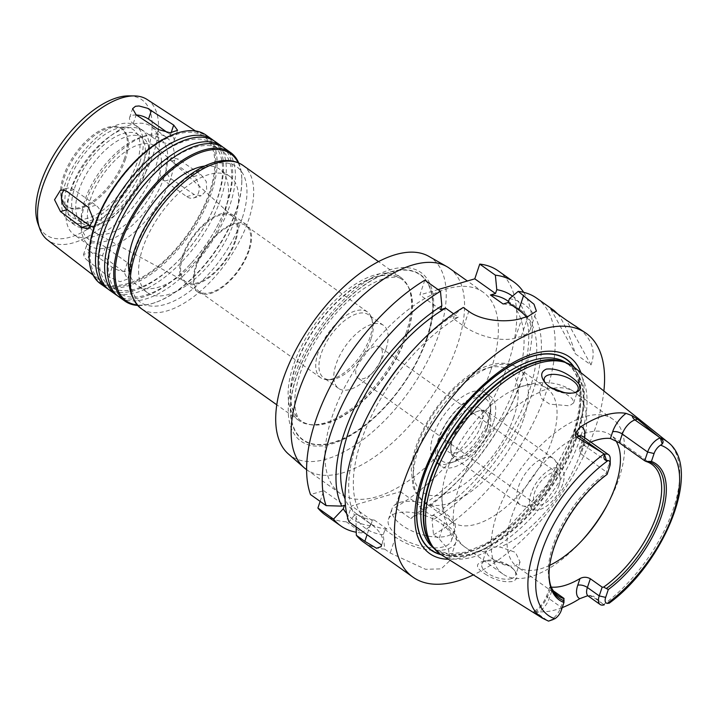 <?xml version="1.0" encoding="UTF-8"?>
<svg xmlns="http://www.w3.org/2000/svg" width="717" height="717" viewBox="0 0 717 717"><rect width="100%" height="100%" fill="white"/><g stroke="black" fill="none" stroke-linecap="round" stroke-linejoin="round"><path stroke-width="0.54" stroke-dasharray="3.58 2.69" d="M164.785 181.042A11.866 8.819 73.7 0 1 159.049 169.149A11.866 8.819 73.7 0 1 164.811 159.649A11.866 8.819 73.7 0 1 171.506 161.047L193.473 176.642A11.866 8.819 73.7 0 1 199.209 188.526A11.866 8.819 73.7 0 1 193.447 198.026A11.866 8.819 73.7 0 1 186.752 196.628L164.785 181.042L171.453 179.089L194.119 194.477L201.244 195.741L206.711 190.247L206.281 181.518L200.85 174.482L178.183 159.093L171.542 157.677L166.622 163.019L165.923 167.303L166.532 171.874L168.423 176.006L171.453 179.089M136.373 114.98A11.866 5.44 18.6 0 0 129.607 117.579A11.866 5.44 18.6 0 0 133.237 123.593L155.204 139.188A11.866 5.44 18.6 0 0 166.64 143.292A11.866 5.44 18.6 0 0 174.079 140.738A11.866 5.44 18.6 0 0 170.458 134.724L167.482 132.618M91.364 226.42A11.866 8.819 -106.3 0 0 95.818 226.617A11.866 8.819 -106.3 0 0 101.572 217.126A11.866 8.819 -106.3 0 0 95.845 205.232L73.878 189.638A11.866 8.819 -106.3 0 0 67.174 188.248A11.866 8.819 -106.3 0 0 64.127 190.13M90.172 251.55A11.866 5.44 -161.4 0 1 86.551 245.537A11.866 5.44 -161.4 0 1 93.981 242.982A11.866 5.44 -161.4 0 1 105.426 247.087L127.393 262.673A11.866 5.44 -161.4 0 1 131.014 268.696A11.866 5.44 -161.4 0 1 123.584 271.25A11.866 5.44 -161.4 0 1 112.139 267.145L90.172 251.55L87.232 260.298L108.885 276.807L120.008 281.736L127.501 279.119L124.14 272.335L102.486 255.826L91.005 251.945L83.548 254.463L84.57 257.779L87.232 260.298M164.059 177.323A61.725 30.114 -54.6 0 1 115.652 237.309A61.725 30.114 -54.6 0 1 81.048 220.935A61.725 30.114 -54.6 0 1 140.299 137.458A61.725 30.114 -54.6 0 1 164.059 177.323M158.269 179.017A52.7 25.713 -54.6 0 1 95.173 232.711A52.7 25.713 -54.6 0 1 103.436 174.061A52.7 25.713 -54.6 0 1 156.073 146.913A52.7 25.713 -54.6 0 1 158.269 179.017M234.764 241.333A40.26 19.646 -54.6 0 1 186.563 282.346A40.26 19.646 -54.6 0 1 192.873 237.542A40.26 19.646 -54.6 0 1 233.088 216.803A40.26 19.646 -54.6 0 1 234.764 241.333M235.588 241.091A41.541 20.264 -54.6 0 1 211.614 275.66A41.541 20.264 -54.6 0 1 184.843 282.785A41.541 20.264 -54.6 0 1 192.362 237.175A41.541 20.264 -54.6 0 1 232.935 215.028A41.541 20.264 -54.6 0 1 235.588 241.091M249.104 250.681A41.541 20.264 -54.6 0 1 225.129 285.249A41.541 20.264 -54.6 0 1 198.358 292.384A41.541 20.264 -54.6 0 1 205.878 246.773A41.541 20.264 -54.6 0 1 246.451 224.627A41.541 20.264 -54.6 0 1 249.104 250.681M248.342 250.905A40.358 19.691 -54.6 0 1 225.048 284.488A40.358 19.691 -54.6 0 1 199.048 291.416A40.358 19.691 -54.6 0 1 206.353 247.105A40.358 19.691 -54.6 0 1 245.77 225.595A40.358 19.691 -54.6 0 1 248.342 250.905M370.008 337.268A40.358 19.691 -54.6 0 1 327.149 379.687A40.358 19.691 -54.6 0 1 320.714 377.769A40.358 19.691 -54.6 0 1 328.019 333.468A40.358 19.691 -54.6 0 1 367.436 311.949A40.358 19.691 -54.6 0 1 371.361 317.389A40.358 19.691 -54.6 0 1 370.008 337.268M370.985 339.033A38.691 18.875 -54.6 0 1 329.892 379.705A38.691 18.875 -54.6 0 1 323.726 377.868A38.691 18.875 -54.6 0 1 330.725 335.386A38.691 18.875 -54.6 0 1 368.52 314.763A38.691 18.875 -54.6 0 1 372.284 319.97A38.691 18.875 -54.6 0 1 370.985 339.033M385.836 349.573A38.691 18.875 -54.6 0 1 381.489 359.522A38.691 18.875 -54.6 0 1 370.259 375.341A38.691 18.875 -54.6 0 1 338.576 388.408A38.691 18.875 -54.6 0 1 345.576 345.926A38.691 18.875 -54.6 0 1 383.371 325.303A38.691 18.875 -54.6 0 1 385.836 349.573M381.274 359.029A18.992 9.267 -54.6 0 1 379.141 363.904A18.992 9.267 -54.6 0 1 373.629 371.675A18.992 9.267 -54.6 0 1 358.079 378.092A18.992 9.267 -54.6 0 1 361.511 357.236A18.992 9.267 -54.6 0 1 380.064 347.118A18.992 9.267 -54.6 0 1 381.274 359.029M449.317 268.185A123.441 60.228 -54.6 0 1 457.195 345.612A123.441 60.228 -54.6 0 1 385.952 448.322A123.441 60.228 -54.6 0 1 306.419 469.51M490.993 369.605A123.441 60.228 125.4 0 0 483.115 292.169A123.441 60.228 125.4 0 0 362.56 357.98A123.441 60.228 125.4 0 0 340.216 493.502A123.441 60.228 125.4 0 0 419.75 472.315A123.441 60.228 125.4 0 0 490.993 369.605M428.775 256.327A121.361 59.206 -54.6 0 1 438.965 334.014A121.361 59.206 -54.6 0 1 366.844 436.68A121.361 59.206 -54.6 0 1 288.449 454.031M427.484 337.375A103.499 50.495 -54.6 0 1 302.314 442.084A103.499 50.495 -54.6 0 1 353.123 291.102A103.499 50.495 -54.6 0 1 427.484 337.375M426.848 338.236A101.464 49.5 -54.6 0 1 304.142 440.883A101.464 49.5 -54.6 0 1 353.956 292.877A101.464 49.5 -54.6 0 1 426.848 338.236M407.104 333.611A86.882 42.393 -54.6 0 1 311.725 424.76A86.882 42.393 -54.6 0 1 300.979 420.816A86.882 42.393 -54.6 0 1 316.699 325.428A86.882 42.393 -54.6 0 1 401.556 279.119A86.882 42.393 -54.6 0 1 408.824 287.956A86.882 42.393 -54.6 0 1 407.104 333.611M406.261 332.41A87.832 42.85 -54.6 0 1 309.843 424.554A87.832 42.85 -54.6 0 1 298.98 420.565A87.832 42.85 -54.6 0 1 314.88 324.138A87.832 42.85 -54.6 0 1 400.66 277.309A87.832 42.85 -54.6 0 1 408.009 286.253A87.832 42.85 -54.6 0 1 406.261 332.41M234.378 221.114A71.216 34.748 -54.6 0 1 193.276 280.365A71.216 34.748 -54.6 0 1 147.388 292.59A71.216 34.748 -54.6 0 1 160.276 214.41A71.216 34.748 -54.6 0 1 229.834 176.445A71.216 34.748 -54.6 0 1 234.378 221.114M204.587 166.084A71.216 34.748 -54.6 0 1 219.689 169.248A71.216 34.748 -54.6 0 1 224.242 213.917A71.216 34.748 -54.6 0 1 183.14 273.168A71.216 34.748 -54.6 0 1 137.252 285.393A71.216 34.748 -54.6 0 1 129.284 272.173M238.098 162.66A90.208 44.006 -54.6 0 1 241.826 180.559A90.208 44.006 -54.6 0 1 236.44 210.341A90.208 44.006 -54.6 0 1 155.23 302.556A90.208 44.006 -54.6 0 1 137.108 304.94M238.707 162.92A91.158 44.472 -54.6 0 1 241.817 179.582A91.158 44.472 -54.6 0 1 236.377 209.687A91.158 44.472 -54.6 0 1 154.316 302.87A91.158 44.472 -54.6 0 1 137.556 305.433M224.134 147.944A91.158 44.472 -54.6 0 1 229.951 205.125A91.158 44.472 -54.6 0 1 177.35 280.974A91.158 44.472 -54.6 0 1 118.61 296.614M148.939 179.331A87.868 42.868 -54.6 0 1 215.091 146.77A87.868 42.868 -54.6 0 1 226.491 204.784A87.868 42.868 -54.6 0 1 216.615 227.37A87.868 42.868 -54.6 0 1 191.107 263.309A87.868 42.868 -54.6 0 1 119.165 292.975A87.868 42.868 -54.6 0 1 123.432 215.27M222.745 147.039A91.158 44.472 -54.6 0 1 227.253 203.207A91.158 44.472 -54.6 0 1 217.009 226.635A91.158 44.472 -54.6 0 1 190.543 263.928A91.158 44.472 -54.6 0 1 117.301 295.61M215.01 141.473A91.158 44.472 -54.6 0 1 220.827 198.645A91.158 44.472 -54.6 0 1 168.217 274.494A91.158 44.472 -54.6 0 1 109.486 290.143M139.815 172.86A87.868 42.868 -54.6 0 1 205.967 140.29A87.868 42.868 -54.6 0 1 217.368 198.313A87.868 42.868 -54.6 0 1 207.491 220.899A87.868 42.868 -54.6 0 1 181.984 256.838A87.868 42.868 -54.6 0 1 110.042 286.495A87.868 42.868 -54.6 0 1 114.299 208.799M213.621 140.559A91.158 44.472 -54.6 0 1 218.129 196.727A91.158 44.472 -54.6 0 1 207.885 220.164A91.158 44.472 -54.6 0 1 181.419 257.448A91.158 44.472 -54.6 0 1 108.177 289.13M205.887 134.993A91.158 44.472 -54.6 0 1 211.703 192.174A91.158 44.472 -54.6 0 1 159.093 268.024A91.158 44.472 -54.6 0 1 100.362 283.663M175.692 133.613A90.208 44.006 -54.6 0 1 210.422 191.869A90.208 44.006 -54.6 0 1 139.672 279.54A90.208 44.006 -54.6 0 1 89.096 255.61M209.507 192.138A88.783 43.316 -54.6 0 1 157.659 266.509A88.783 43.316 -54.6 0 1 100.38 280.741A88.783 43.316 -54.6 0 1 117.131 183.776A88.783 43.316 -54.6 0 1 203.135 135.97A88.783 43.316 -54.6 0 1 209.507 192.138M147.2 99.546A86.112 42.016 -54.6 0 1 153.375 154.021A86.112 42.016 -54.6 0 1 103.087 226.151A86.112 42.016 -54.6 0 1 47.537 239.962M128.719 95.872A82.822 40.412 -54.6 0 1 147.209 151.762A82.822 40.412 -54.6 0 1 89.858 227.737A82.822 40.412 -54.6 0 1 37.974 223.731M124.489 158.412A47.474 23.159 -54.6 0 1 97.091 197.919A47.474 23.159 -54.6 0 1 66.502 206.066A47.474 23.159 -54.6 0 1 75.097 153.94A47.474 23.159 -54.6 0 1 121.46 128.63A47.474 23.159 -54.6 0 1 124.489 158.412M125.511 159.138A47.474 23.159 -54.6 0 1 98.104 198.636A47.474 23.159 -54.6 0 1 67.515 206.783A47.474 23.159 -54.6 0 1 62.89 200.393A47.474 23.159 -54.6 0 1 76.11 154.666A47.474 23.159 -54.6 0 1 114.908 127.097A47.474 23.159 -54.6 0 1 122.473 129.356A47.474 23.159 -54.6 0 1 125.511 159.138M136.813 163.279A53.506 26.108 -54.6 0 1 99.771 212.357A53.506 26.108 -54.6 0 1 66.251 209.767A53.506 26.108 -54.6 0 1 81.146 158.242A53.506 26.108 -54.6 0 1 124.875 127.169A53.506 26.108 -54.6 0 1 136.813 163.279M139.806 162.4A58.158 28.375 -54.6 0 1 106.241 210.789A58.158 28.375 -54.6 0 1 68.769 220.773A58.158 28.375 -54.6 0 1 79.291 156.924A58.158 28.375 -54.6 0 1 136.096 125.923A58.158 28.375 -54.6 0 1 139.806 162.4M145.892 166.72A58.158 28.375 -54.6 0 1 112.327 215.109A58.158 28.375 -54.6 0 1 74.855 225.093A58.158 28.375 -54.6 0 1 85.377 161.244A58.158 28.375 -54.6 0 1 142.181 130.234A58.158 28.375 -54.6 0 1 145.892 166.72M142.226 167.787A52.466 25.597 -54.6 0 1 111.951 211.443A52.466 25.597 -54.6 0 1 78.153 220.451A52.466 25.597 -54.6 0 1 87.644 162.849A52.466 25.597 -54.6 0 1 138.883 134.886A52.466 25.597 -54.6 0 1 142.226 167.787M146.286 170.673A52.466 25.597 -54.6 0 1 116.011 214.32A52.466 25.597 -54.6 0 1 82.204 223.328A52.466 25.597 -54.6 0 1 91.695 165.726A52.466 25.597 -54.6 0 1 142.934 137.763A52.466 25.597 -54.6 0 1 146.286 170.673M155.284 168.038A66.466 32.426 -54.6 0 1 116.925 223.337A66.466 32.426 -54.6 0 1 74.102 234.746A66.466 32.426 -54.6 0 1 86.13 161.773A66.466 32.426 -54.6 0 1 151.045 126.344A66.466 32.426 -54.6 0 1 155.284 168.038M170.494 178.829A66.466 32.426 -54.6 0 1 132.134 234.136A66.466 32.426 -54.6 0 1 89.302 245.537A66.466 32.426 -54.6 0 1 81.093 225.792A66.466 32.426 -54.6 0 1 144.897 135.898A66.466 32.426 -54.6 0 1 166.254 137.135A66.466 32.426 -54.6 0 1 170.494 178.829M498.225 270.883A149.557 72.964 -54.6 0 1 500.457 383.595A149.557 72.964 -54.6 0 1 395.076 507.511L400.418 491.647L351.599 505.951L346.257 521.806A149.557 72.964 -54.6 0 1 325.106 514.797M320.132 501.389L323.734 490.679L310.506 494.551M424.831 280.177L419.866 294.911L438.087 289.578M485.203 574.048C494.658 580.071 503.728 582.562 512.431 581.523C517.557 579.453 518.382 575.939 514.923 570.992C509.59 563.293 491.208 559.099 481.923 561.716C475.066 564.252 476.16 568.357 485.203 574.048M511.382 578.619A17.808 8.165 -161.4 0 1 491.378 575.419A17.808 8.165 -161.4 0 1 481.833 563.947A17.808 8.165 -161.4 0 1 486.341 560.551A17.808 8.165 -161.4 0 1 514.053 569.881A17.808 8.165 -161.4 0 1 515.586 575.303A17.808 8.165 -161.4 0 1 511.382 578.619M581.935 540.6A94.958 46.327 -54.6 0 1 580.671 541.989A94.958 46.327 -54.6 0 1 502.922 574.048L464.974 547.116A94.958 46.327 -54.6 0 0 486.189 551.176C487.175 547.824 491.844 546.453 500.215 547.071L515.433 552.341L520.049 562.02L515.711 565.758L510.432 566.152L504.15 564.79L497.732 562.101L492.077 558.695L488.026 555.209L486.225 552.063L486.314 550.656L481.833 563.947M552.171 439.79A81.899 39.955 -54.6 0 1 504.902 507.932A81.899 39.955 -54.6 0 1 452.131 521.994A81.899 39.955 -54.6 0 1 442.281 491.512A81.899 39.955 -54.6 0 1 514.923 389.17A81.899 39.955 -54.6 0 1 516.554 388.453A81.899 39.955 -54.6 0 1 546.937 388.417A81.899 39.955 -54.6 0 1 552.171 439.79M551.006 387.655L539.847 391.572L539.659 392.298L541.828 398.742L549.679 404.155L569.54 405.813L573.591 402.927L573.681 401.52L571.888 398.383L564.091 392.522M545.296 382.941A17.808 8.165 18.6 0 0 545.852 383.712A17.808 8.165 18.6 0 0 573.573 393.041A17.808 8.165 18.6 0 0 573.869 392.952A17.808 8.165 18.6 0 0 574.577 392.719M502.922 574.048A94.958 46.327 -54.6 0 1 520.103 469.805A94.958 46.327 -54.6 0 1 612.847 419.185A94.958 46.327 -54.6 0 1 618.905 478.75A94.958 46.327 -54.6 0 1 608.24 503.155A94.958 46.327 -54.6 0 1 607.344 504.804M610.203 458.719A13.677 6.668 -54.6 0 1 609.387 463.236L606.439 471.983L607.057 474.421M609.71 466.525L609.387 463.236L584.041 445.248L581.093 453.995L606.439 471.983M549.733 565.31A80.716 39.381 -54.6 0 1 517.02 566.591A80.716 39.381 -54.6 0 1 531.629 477.979A80.716 39.381 -54.6 0 1 610.454 434.95A80.716 39.381 -54.6 0 1 615.742 440.543M563.912 598.354L560.963 607.102L549.141 598.704A7.125 3.262 -161.4 0 1 546.963 595.092A7.125 3.262 -161.4 0 1 548.648 593.766L550.898 587.08A80.716 39.381 125.4 0 0 551.265 587.115M550.898 587.08L549.572 587.357L552.081 589.957L549.141 598.704A13.677 6.668 -54.6 0 1 540.95 610.328A13.677 6.668 -54.6 0 1 536.477 612.793A7.125 5.288 -106.3 0 0 533.618 611.798L536.836 609.45C541.505 605.551 544.884 600.765 546.963 595.092L549.572 587.348M553.381 590.871L552.081 589.957M550.799 586.031A80.716 39.381 -54.6 0 1 550.405 584.991A80.716 39.381 -54.6 0 1 606.394 472.969M581.093 453.995L579.255 449.38L581.29 446.996L583.548 440.301A20.793 10.146 125.4 0 0 584.328 437.495M590.844 442.12A80.716 39.381 125.4 0 0 581.29 446.996M549.034 574.523A82.079 40.044 -54.6 0 1 549.025 573.797A82.079 40.044 -54.6 0 1 606.699 474.215M603.911 604.906L593.443 596.114L592.305 596.445A13.677 6.668 -54.6 0 1 588.702 596.338A13.677 6.668 -54.6 0 1 588.272 596.078M561.294 610.4L560.963 607.102A13.677 6.668 -54.6 0 1 549.007 620.958M546.766 620.106L536.477 612.793L535.339 613.134L548.532 621.119M574.093 367.194A114.971 56.087 -54.6 0 1 580.178 438.365A114.971 56.087 -54.6 0 1 514.949 533.089A114.971 56.087 -54.6 0 1 441.054 554.626M587.59 595.764L593.443 596.114M562.227 607.631A109.271 53.309 -54.6 0 1 536.191 611.44A20.793 10.146 125.4 0 0 548.648 593.766M535.339 613.134L533.618 611.798L536.191 611.44M557.647 313.929C563.401 320.956 569.334 334.283 575.428 353.902L590.969 364.935C596.526 350.299 591.364 337.223 575.473 325.706M590.969 364.935L566.358 320.114M550.808 309.072L575.428 353.902M526.377 316.869A37.983 17.423 -161.4 0 1 530.311 329.282A37.983 17.423 -161.4 0 1 521.349 336.354L515.245 338.137A37.983 17.423 -161.4 0 1 463.8 326.101L453.243 318.599L458.28 317.129L453.565 313.786M440.57 309.61L419.866 294.911M463.281 307.468L454.533 314.763L453.243 318.599M346.257 521.806L361.879 532.901L370.59 525.713L372.302 520.641L374.283 520.058L386.956 529.056L384.975 529.639L383.263 534.703L384.715 549.105A149.557 72.964 -54.6 0 1 363.555 542.088M384.715 549.105L390.191 552.995L425.584 569.307L441.188 568.859L449.613 560.855L448.645 549.715L439.01 538.7L433.525 534.801L432.082 520.408L433.785 515.335L431.804 515.917L419.122 506.928L421.112 506.345L419.409 511.409L410.698 518.597L395.076 507.511M536.683 298.173A149.557 72.964 -54.6 0 1 546.229 391.984A149.557 72.964 -54.6 0 1 433.525 534.801M603.884 391.016A149.557 72.964 -54.6 0 1 595.648 427.054A149.557 72.964 -54.6 0 1 473.381 574.891M383.263 534.703A137.198 66.932 -54.6 0 1 355.955 517.799L357.111 514.367L354.485 515.138A137.198 66.932 -54.6 0 1 372.284 407.077M412.114 350.963A137.198 66.932 -54.6 0 1 454.533 314.763M354.485 515.138L348.955 521.842M386.956 529.056A130.566 63.696 -54.6 0 1 369.47 522.998A130.566 63.696 -54.6 0 1 367.185 425.36A130.566 63.696 -54.6 0 1 458.28 317.129M374.283 520.058A130.566 63.696 -54.6 0 1 356.797 513.999A130.566 63.696 -54.6 0 1 345.11 499.023M370.59 525.713A137.198 66.932 -54.6 0 1 346.678 513.596M357.111 514.367L370.671 523.993A37.983 17.423 -161.4 0 1 382.26 543.253A37.983 17.423 -161.4 0 1 381.48 544.929M323.734 490.679L344.438 505.368M356.116 526.932L355.955 517.799M361.879 532.901A149.557 72.964 -54.6 0 1 356.259 532.238M523.661 292.339A149.557 72.964 -54.6 0 1 506.596 414.22A149.557 72.964 -54.6 0 1 463.173 475.389A149.557 72.964 -54.6 0 1 410.698 518.597M512.467 296.157A137.198 66.932 -54.6 0 1 505.118 416.971A137.198 66.932 -54.6 0 1 465.288 473.095A137.198 66.932 -54.6 0 1 419.409 511.409M507.941 301.059A130.566 63.696 -54.6 0 1 510.217 398.697A130.566 63.696 -54.6 0 1 419.122 506.928M509.455 298.675A137.198 66.932 -54.6 0 1 532.489 392.799A137.198 66.932 -54.6 0 1 432.082 520.408M399.916 502.393A33.233 15.245 -161.4 0 1 437.253 508.38A33.233 15.245 -161.4 0 1 455.071 529.782A33.233 15.245 -161.4 0 1 418.71 533.636A33.233 15.245 -161.4 0 1 392.074 508.586A33.233 15.245 -161.4 0 1 399.916 502.393M396.286 513.193A33.233 15.245 18.6 0 0 388.444 519.386A33.233 15.245 18.6 0 0 415.08 544.427A33.233 15.245 18.6 0 0 451.441 540.582A33.233 15.245 18.6 0 0 433.624 519.18A33.233 15.245 18.6 0 0 396.286 513.193M400.418 491.647L421.112 506.345M433.785 515.335L444.352 522.836A37.983 17.423 -161.4 0 1 455.94 542.097A37.983 17.423 -161.4 0 1 432.145 550.262A37.983 17.423 -161.4 0 1 395.533 537.132L384.975 529.639M372.302 520.641L351.599 505.951M503.119 303.999A130.566 63.696 -54.6 0 1 520.614 310.058A130.566 63.696 -54.6 0 1 522.89 407.686A130.566 63.696 -54.6 0 1 431.804 515.917M574.227 367.301A117.05 57.109 -54.6 0 1 574.075 432.692A117.05 57.109 -54.6 0 1 441.206 554.716M580.913 372.652A120.59 58.83 -54.6 0 1 577.033 432.512A120.59 58.83 -54.6 0 1 448.457 559.269M559.054 485.212A18.992 9.267 -54.6 0 1 548.093 501.013A18.992 9.267 -54.6 0 1 535.859 504.275A18.992 9.267 -54.6 0 1 539.301 483.428A18.992 9.267 -54.6 0 1 557.844 473.301A18.992 9.267 -54.6 0 1 559.054 485.212M562.711 484.145A24.683 12.037 -54.6 0 1 534.192 509.724A24.683 12.037 -54.6 0 1 537.033 481.815A24.683 12.037 -54.6 0 1 562.442 469.931A24.683 12.037 -54.6 0 1 562.711 484.145M555.021 476.231A28.483 13.901 -54.6 0 1 522.101 505.763A28.483 13.901 -54.6 0 1 520.228 504.822A28.483 13.901 -54.6 0 1 525.382 473.543A28.483 13.901 -54.6 0 1 553.201 458.36A28.483 13.901 -54.6 0 1 554.707 459.821A28.483 13.901 -54.6 0 1 555.021 476.231M489.119 429.456A28.483 13.901 -54.6 0 1 472.673 453.153A28.483 13.901 -54.6 0 1 454.318 458.046A28.483 13.901 -54.6 0 1 450.814 448.717A28.483 13.901 -54.6 0 1 477.343 411.352A28.483 13.901 -54.6 0 1 487.3 411.585A28.483 13.901 -54.6 0 1 489.119 429.456M486.933 428.972A26.825 13.085 -54.6 0 1 471.454 451.298A26.825 13.085 -54.6 0 1 454.175 455.895A26.825 13.085 -54.6 0 1 450.868 447.121A26.825 13.085 -54.6 0 1 475.846 411.925A26.825 13.085 -54.6 0 1 485.221 412.15A26.825 13.085 -54.6 0 1 486.933 428.972M481.286 424.966A26.825 13.085 -54.6 0 1 465.808 447.291A26.825 13.085 -54.6 0 1 448.528 451.889A26.825 13.085 -54.6 0 1 453.377 422.438A26.825 13.085 -54.6 0 1 479.574 408.143A26.825 13.085 -54.6 0 1 481.286 424.966M488.456 422.869A37.983 18.534 -54.6 0 1 454.264 461.694A37.983 18.534 -54.6 0 1 438.186 442.416A37.983 18.534 -54.6 0 1 467.224 401.511A37.983 18.534 -54.6 0 1 490.724 410.33A37.983 18.534 -54.6 0 1 488.456 422.869M488.134 419.579A42.733 20.847 -54.6 0 1 449.667 463.254A42.733 20.847 -54.6 0 1 435.936 462.465A42.733 20.847 -54.6 0 1 443.671 415.555A42.733 20.847 -54.6 0 1 485.4 392.773A42.733 20.847 -54.6 0 1 490.679 405.463A42.733 20.847 -54.6 0 1 488.134 419.579M493.197 423.173A42.733 20.847 -54.6 0 1 468.542 458.728A42.733 20.847 -54.6 0 1 441.009 466.059A42.733 20.847 -54.6 0 1 448.743 419.149A42.733 20.847 -54.6 0 1 490.473 396.376A42.733 20.847 -54.6 0 1 493.197 423.173M171.506 161.047L178.183 159.093M186.752 196.628L194.119 194.477M193.473 176.642L200.85 174.482M133.237 123.593L136.176 114.854M170.458 134.724L171.103 132.797M155.204 139.188L158.448 129.526M73.878 189.638L67.21 191.591M95.845 205.232L88.478 207.392M105.426 247.087L102.486 255.826M112.139 267.145L108.885 276.807M127.393 262.673L124.14 272.335M426.633 338.299A101.124 49.339 -54.6 0 1 304.331 440.605A101.124 49.339 -54.6 0 1 353.974 293.092A101.124 49.339 -54.6 0 1 426.633 338.299M407.346 333.781A86.882 42.393 -54.6 0 1 357.2 406.073A86.882 42.393 -54.6 0 1 301.221 420.987A86.882 42.393 -54.6 0 1 316.941 325.599A86.882 42.393 -54.6 0 1 401.798 279.289A86.882 42.393 -54.6 0 1 407.346 333.781M242.83 165.286A87.832 42.85 -54.6 0 1 248.432 220.388A87.832 42.85 -54.6 0 1 197.749 293.468A87.832 42.85 -54.6 0 1 141.15 308.543M242.005 218.882A83.082 40.537 -54.6 0 1 141.518 302.933A83.082 40.537 -54.6 0 1 182.306 181.733A83.082 40.537 -54.6 0 1 242.005 218.882M442.281 491.512C441.43 500.161 442.093 508.64 444.289 516.948L448.349 527.595C452.248 535.429 457.796 541.935 464.974 547.116A94.958 46.327 -54.6 0 1 466.22 469.752A94.958 46.327 -54.6 0 1 539.659 392.298M553.685 388.193A94.958 46.327 -54.6 0 1 574.9 392.253A94.958 46.327 -54.6 0 1 580.958 451.818A94.958 46.327 -54.6 0 1 500.215 547.071M583.163 436.671A13.677 6.668 -54.6 0 1 584.041 445.248A7.125 3.262 -161.4 0 1 581.863 441.636A7.125 3.262 -161.4 0 1 583.548 440.301M667.59 441.95A108.115 52.744 -54.6 0 1 673.308 508.882A108.115 52.744 -54.6 0 1 603.544 604.539M547.949 620.823A108.115 52.744 -54.6 0 1 542.482 618.215M602.603 603.75L592.305 596.445A7.125 5.288 73.7 0 0 589.455 595.451M521.349 336.354L528.062 316.421M515.245 338.137L521.958 318.214M463.8 326.101L468.766 311.357M370.671 523.993L367.068 534.703M444.352 522.836L439.01 538.7M395.533 537.132L390.191 552.995M573.618 366.826A116.799 56.984 -54.6 0 1 573.914 432.745A116.799 56.984 -54.6 0 1 440.552 554.304M513.793 417.142A74.774 36.477 -54.6 0 1 423.362 492.794A74.774 36.477 -54.6 0 1 460.072 383.712A74.774 36.477 -54.6 0 1 513.793 417.142M523.437 419.4A81.899 39.955 -54.6 0 1 476.178 487.542A81.899 39.955 -54.6 0 1 423.406 501.604A81.899 39.955 -54.6 0 1 438.23 411.683A81.899 39.955 -54.6 0 1 518.212 368.027A81.899 39.955 -54.6 0 1 523.437 419.4M563.983 362.031A113.949 55.594 -54.6 0 1 569.271 364.971L562.316 361.485A114.048 55.639 -54.6 0 1 577.131 436.796A114.048 55.639 -54.6 0 1 505.306 536.397A114.048 55.639 -54.6 0 1 431.786 545.386L437.361 550.808A113.949 55.594 -54.6 0 1 432.853 546.784M566.116 362.748A113.949 55.594 -54.6 0 1 566.842 363.241L569.271 364.971A113.949 55.594 -54.6 0 1 576.54 436.438A113.949 55.594 -54.6 0 1 510.782 531.252A113.949 55.594 -54.6 0 1 437.361 550.808L434.932 549.088A113.949 55.594 -54.6 0 1 434.224 548.568M574.111 434.717A113.949 55.594 -54.6 0 1 508.353 529.531A113.949 55.594 -54.6 0 1 434.932 549.088L448.242 553.9L465.575 552.189L485.678 543.728L506.937 528.994L546.587 485.275L573.241 433.274C583.979 398.213 581.846 374.874 566.842 363.241A113.949 55.594 -54.6 0 1 574.111 434.717M164.811 159.649L171.542 157.677M193.447 198.026L201.244 195.741M129.607 117.579L132.618 108.652M174.079 140.738L177.583 130.315M67.174 188.248L60.443 190.22M95.818 226.617L88.021 228.902M86.551 245.537L83.539 254.463M131.014 268.696L127.509 279.119M233.088 216.803L156.073 146.913M186.563 282.346L95.173 232.711M246.451 224.627L232.935 215.028M198.358 292.384L184.843 282.785M367.436 311.949L245.77 225.595M320.714 377.769L199.048 291.416M372.284 319.97L371.361 317.389M329.892 379.705L327.149 379.687M383.371 325.303L368.52 314.763M338.576 388.408L323.726 377.868M379.141 363.904L381.489 359.522M373.629 371.675L370.259 375.341M483.115 292.169L467.376 281.001M340.216 493.502L306.625 469.653M300.979 420.816L301.221 420.987C298.182 419.517 296.076 414.56 294.893 406.109C294.32 399.826 295.099 392.235 297.214 383.326C301.749 365.285 310.685 346.92 324.03 328.243C337.071 310.506 351.025 296.865 365.876 287.329C373.288 282.686 379.938 279.639 385.818 278.187C394.09 276.556 399.423 276.923 401.798 279.289L401.556 279.119M408.824 287.956L408.009 286.253M311.725 424.76L309.843 424.554M400.66 277.309L378.486 261.58M298.98 420.565L276.816 404.827M229.834 176.445L219.689 169.248M147.388 292.59L137.252 285.393M241.826 180.559L241.817 179.582M155.23 302.556L154.316 302.87M216.615 227.37L217.009 226.635M191.107 263.309L190.543 263.928M207.491 220.899L207.885 220.164M181.984 256.838L181.419 257.448M93.102 275.131L100.38 280.741M195.436 130.96L203.135 135.97M122.473 129.356L121.46 128.63M67.515 206.783L66.502 206.066M62.89 200.393L66.251 209.767M114.908 127.097L124.875 127.169M142.181 130.234L136.096 125.923M74.855 225.093L68.769 220.773M142.934 137.763L138.883 134.886M82.204 223.328L78.153 220.451M166.254 137.135L151.045 126.344M89.302 245.537L74.102 234.746M81.048 220.935L81.093 225.792M140.299 137.458L144.897 135.898M486.341 560.551L481.923 561.716M514.053 569.881L514.923 570.992M520.058 562.02L515.586 575.303M612.847 419.185L574.9 392.253C564.342 385.074 552.825 381.874 540.331 382.627C532.256 383.156 524.468 385.038 516.975 388.264L514.923 389.17M573.573 393.041L575.751 392.459M545.852 383.712L544.553 382.053M573.6 402.927L578.072 389.636M539.847 391.572L544.32 378.28M651.699 464.231L610.454 434.95M558.265 595.863L517.02 566.591M550.405 584.991L551.167 587.124M549.025 573.797L549.034 575.258M579.255 449.371L581.863 441.636L582.598 436.053M530.311 329.282L536.415 311.142M369.47 522.998L356.797 513.999M382.26 543.253L381.112 546.677M505.118 416.971L506.596 414.22M465.288 473.095L463.173 475.389M451.441 540.582L455.071 529.782M388.444 519.386L392.074 508.586M455.94 542.097L449.622 560.855M520.614 310.058L508.514 301.463M557.844 473.301L380.064 347.118M535.859 504.275L358.079 378.092M562.442 469.931L554.707 459.821M534.192 509.724L522.101 505.763M553.201 458.36L487.3 411.585M520.228 504.822L454.318 458.046M450.868 447.121L450.814 448.717M475.846 411.925L477.343 411.352M485.221 412.15L479.574 408.143M454.175 455.895L448.528 451.889M490.724 410.33L490.679 405.463M454.264 461.694L449.667 463.254M490.473 396.376L485.4 392.773M441.009 466.059L435.936 462.465M452.131 521.994L423.406 501.604L414.928 491.423L412.983 486.413L411.262 469.734C411.917 459.041 414.964 447.605 420.395 435.425C428.9 416.801 440.561 400.471 455.376 386.445C470.737 372.123 485.705 364.379 500.26 363.205C511.087 363.214 512.673 364.944 518.212 368.027L546.937 388.417M606.537 506.327L608.24 503.155M583.1 539.345L580.671 541.989"/><path stroke-width="1.08" d="M167.482 132.618L148.491 119.13A11.866 5.44 18.6 0 0 136.373 114.98M136.176 114.854L132.618 108.652L135.468 106.286L138.99 105.964L147.568 108.276L173.702 125.063L177.583 130.315L170.126 132.797L158.448 129.526L136.176 114.854M64.127 190.13A11.866 8.819 -106.3 0 0 67.147 209.633L89.114 225.228A11.866 8.819 -106.3 0 0 91.364 226.42M60.479 211.587L54.546 199.747L60.443 190.22L63.714 190.05L67.21 191.591L88.478 207.392L93.515 219.483L88.021 228.902L81.747 227.388L60.479 211.587L67.147 209.633M306.625 469.653L306.419 469.51A123.441 60.228 -54.6 0 1 304.107 467.69A123.441 60.228 -54.6 0 1 328.762 333.988A123.441 60.228 -54.6 0 1 446.834 266.599A123.441 60.228 -54.6 0 1 449.317 268.185L467.376 281.001M304.107 467.69L288.449 454.031A121.361 59.206 -54.6 0 1 312.684 322.587A121.361 59.206 -54.6 0 1 428.775 256.327L446.834 266.599M129.284 272.173A71.216 34.748 -54.6 0 1 150.14 207.213A71.216 34.748 -54.6 0 1 204.587 166.084M137.108 304.94A90.208 44.006 -54.6 0 1 142.584 201.844A90.208 44.006 -54.6 0 1 238.098 162.66M137.556 305.433A91.158 44.472 -54.6 0 1 125.036 301.176A91.158 44.472 -54.6 0 1 141.527 201.101A91.158 44.472 -54.6 0 1 230.56 152.506A91.158 44.472 -54.6 0 1 238.707 162.92M125.036 301.176L118.61 296.614A91.158 44.472 -54.6 0 1 123.037 216.005A91.158 44.472 -54.6 0 1 149.503 178.721A91.158 44.472 -54.6 0 1 224.134 147.944L230.56 152.506M123.037 216.005L123.432 215.27A87.868 42.868 -54.6 0 1 148.939 179.331L149.503 178.721M117.301 295.61A91.158 44.472 -54.6 0 1 115.912 294.696A91.158 44.472 -54.6 0 1 132.403 194.621A91.158 44.472 -54.6 0 1 221.436 146.026A91.158 44.472 -54.6 0 1 222.745 147.039M115.912 294.696L109.486 290.143A91.158 44.472 -54.6 0 1 113.913 209.534A91.158 44.472 -54.6 0 1 140.38 172.241A91.158 44.472 -54.6 0 1 215.01 141.473L221.436 146.026M113.913 209.534L114.299 208.799A87.868 42.868 -54.6 0 1 139.815 172.86L140.38 172.241M108.177 289.13A91.158 44.472 -54.6 0 1 106.788 288.225A91.158 44.472 -54.6 0 1 123.279 188.15A91.158 44.472 -54.6 0 1 212.313 139.555A91.158 44.472 -54.6 0 1 213.621 140.559M106.788 288.225L100.362 283.663A91.158 44.472 -54.6 0 1 89.105 256.587A91.158 44.472 -54.6 0 1 176.606 133.299A91.158 44.472 -54.6 0 1 205.887 134.993L212.313 139.555M89.105 256.587L89.096 255.61A90.208 44.006 -54.6 0 1 175.692 133.613L176.606 133.299M93.102 275.131L47.537 239.962A86.112 42.016 -54.6 0 1 39.802 228.848A86.112 42.016 -54.6 0 1 63.777 145.91A86.112 42.016 -54.6 0 1 134.16 95.917A86.112 42.016 -54.6 0 1 147.2 99.546L195.436 130.96M39.802 228.848L37.974 223.731A82.822 40.412 -54.6 0 1 61.035 143.965A82.822 40.412 -54.6 0 1 128.719 95.872L134.16 95.917M438.087 289.578L474.788 278.832L479.745 264.089A149.557 72.964 -54.6 0 1 498.225 270.883L513.847 281.969A149.557 72.964 -54.6 0 1 523.661 292.339M356.259 532.238A149.557 72.964 -54.6 0 1 340.727 525.884L325.106 514.797A149.557 72.964 -54.6 0 1 317.9 508.021L320.132 501.389M440.453 291.263A149.557 72.964 -54.6 0 0 326.127 505.637L310.506 494.551A149.557 72.964 -54.6 0 1 424.831 280.177L440.453 291.263L441.86 305.765L440.57 309.61L445.607 308.131L453.565 313.786M564.091 392.522L551.006 387.655M573.43 378.639C581.648 385.154 582.536 389.734 576.092 392.369L575.751 392.459C567.093 394.977 550.172 390.111 544.562 382.053C540.233 375.86 540.851 371.54 546.408 369.085C555.263 368.224 564.279 371.406 573.43 378.639M574.577 392.719A17.808 8.165 18.6 0 0 578.072 389.636A17.808 8.165 18.6 0 0 563.804 376.219A17.808 8.165 18.6 0 0 544.32 378.28A17.808 8.165 18.6 0 0 545.296 382.941M607.344 504.804A94.958 46.327 -54.6 0 1 581.935 540.6M549.007 620.958A13.677 6.668 -54.6 0 1 548.657 621.083A13.677 6.668 -54.6 0 1 548.532 621.119L554.833 618.762A8.927 4.356 125.4 0 0 561.294 610.4L563.956 602.504A83.504 40.744 -54.6 0 1 549.034 575.258A83.504 40.744 -54.6 0 1 607.057 474.421L609.71 466.525A8.927 4.356 125.4 0 0 610.248 463.576A8.927 4.356 125.4 0 0 608.079 460.529L606.403 460.359C603.884 459.445 603.266 457.518 604.556 454.56L604.7 454.228A13.677 6.668 -54.6 0 1 608.509 454.659A13.677 6.668 -54.6 0 1 610.203 458.719L610.248 463.576M604.7 454.228L576.549 437.056L579.13 436.303A13.677 6.668 -54.6 0 1 582.321 436.232A13.677 6.668 -54.6 0 1 583.163 436.671L608.509 454.659M615.742 440.543A80.716 39.381 -54.6 0 1 615.607 485.579A80.716 39.381 -54.6 0 1 606.537 506.327A80.716 39.381 -54.6 0 1 583.1 539.345A80.716 39.381 -54.6 0 1 549.733 565.31M645.874 461.407L644.7 460.78L647.639 452.033A13.677 6.668 -54.6 0 1 660.079 438.015L660.393 438.212C663.18 439.969 663.799 441.896 662.23 444.002L660.536 445.167A8.927 4.356 125.4 0 0 654.074 453.538L651.421 461.425L645.874 461.407A80.716 39.381 -54.6 0 1 651.699 464.231A80.716 39.381 -54.6 0 1 656.844 514.86A80.716 39.381 -54.6 0 1 603.571 587.124L608.312 589.508L605.659 597.404A8.927 4.356 125.4 0 0 607.29 603.4L609.208 603.185C664.686 562.72 703.323 467.986 667.59 441.95L574.093 367.194A114.971 56.087 -54.6 0 0 565.238 362.443A114.971 56.087 -54.6 0 0 460.556 427.538A114.971 56.087 -54.6 0 0 433.651 547.833A114.971 56.087 -54.6 0 0 441.054 554.626L542.482 618.215A108.115 52.744 -54.6 0 1 536.208 544.373A108.115 52.744 -54.6 0 1 604.117 453.924M604.341 604.772L603.911 604.906A13.677 6.668 -54.6 0 1 600.102 604.476A13.677 6.668 -54.6 0 1 599.224 595.899L587.393 587.501L590.342 578.753L602.172 587.151L603.571 587.124M590.342 578.753C586.829 576.853 583.378 576.791 579.999 578.556L577.75 585.242A20.793 10.146 125.4 0 0 579.739 598.686L587.59 595.764M551.265 587.115A80.716 39.381 125.4 0 0 579.999 578.556M563.956 602.504L563.912 598.354L553.381 590.871M564.091 598.686A80.716 39.381 -54.6 0 1 558.265 595.863A80.716 39.381 -54.6 0 1 550.799 586.031M584.328 437.495A20.793 10.146 125.4 0 0 580.931 426.597A110.221 53.775 -54.6 0 1 626.075 413.377A20.793 10.146 125.4 0 0 612.65 431.777L610.4 438.472A80.716 39.381 125.4 0 0 590.844 442.12M610.4 438.472L619.354 442.792L622.293 434.036A13.677 6.668 -54.6 0 1 631.121 421.937A13.677 6.668 -54.6 0 1 634.957 419.947A7.125 5.288 73.7 0 1 631.964 415.627L626.075 413.377M644.7 460.78L619.354 442.792M564.118 600.738A82.079 40.044 -54.6 0 1 551.167 587.124A82.079 40.044 -54.6 0 1 549.034 574.523M658.771 436.85L634.957 419.947L637.538 419.194L660.079 438.015M548.657 621.083L553.076 619.578L548.505 621.128L542.482 618.215M580.931 426.597L576.127 431.984C574.846 433.803 574.989 435.488 576.549 437.056M637.538 419.194L631.964 415.627M579.739 598.686A109.271 53.309 -54.6 0 1 562.227 607.631M651.421 461.425A83.504 40.744 -54.6 0 1 661.352 516.249A83.504 40.744 -54.6 0 1 608.312 589.508M649.226 461.757A82.079 40.044 -54.6 0 1 659.416 515.801A82.079 40.044 -54.6 0 1 606.645 588.281M605.659 597.404L599.224 595.899L602.172 587.151M473.381 574.891A149.557 72.964 -54.6 0 1 412.974 577.158A149.557 72.964 -54.6 0 1 440.041 412.974A149.557 72.964 -54.6 0 1 586.103 333.244L566.358 320.114L550.808 309.072L554.142 310.569L557.647 313.929M479.745 264.089L495.366 275.176L496.782 289.686L495.483 293.522L490.446 295.001L503.119 303.999L508.156 302.52L518.723 310.013A37.983 17.423 -161.4 0 1 526.377 316.869M508.156 302.52L509.455 298.675L518.203 291.38L534.013 304.241L536.406 311.142L528.062 316.421A149.557 72.964 125.4 0 0 521.958 318.214C509.043 322.677 482.98 321.843 468.766 311.357L463.281 307.468A149.557 72.964 -54.6 0 0 414.229 348.659A149.557 72.964 -54.6 0 0 370.814 409.828A149.557 72.964 -54.6 0 0 348.955 521.842L381.48 544.929L381.112 546.677L376.524 548.263L364.836 541.335L356.349 535.312L356.116 526.932M474.788 278.832L495.483 293.522M412.974 577.158L363.555 542.088A149.557 72.964 -54.6 0 1 356.349 535.312M586.103 333.244A149.557 72.964 -54.6 0 1 603.884 391.016M518.203 291.38A149.557 72.964 -54.6 0 1 536.683 298.173L554.142 310.569M370.814 409.828L372.284 407.077A137.198 66.932 -54.6 0 1 412.114 350.963L414.229 348.659M345.11 499.023A130.566 63.696 -54.6 0 1 445.607 308.131M326.127 505.637L341.812 506.139A137.198 66.932 -54.6 0 1 441.86 305.765M341.812 506.139L344.438 505.368L343.282 508.801L333.522 519.108L317.9 508.021M346.678 513.596A137.198 66.932 -54.6 0 1 343.282 508.801M340.727 525.884A149.557 72.964 -54.6 0 1 333.522 519.108M495.366 275.176A149.557 72.964 -54.6 0 1 513.847 281.969M496.782 289.686A137.198 66.932 -54.6 0 1 512.467 296.157M490.446 295.001A130.566 63.696 -54.6 0 1 507.941 301.059L508.514 301.463M441.206 554.716A117.05 57.109 -54.6 0 1 452.293 421.668A117.05 57.109 -54.6 0 1 574.227 367.301M448.457 559.269A120.59 58.83 -54.6 0 1 451.558 421.148A120.59 58.83 -54.6 0 1 580.913 372.652M148.491 119.13L151.43 110.382M171.103 132.797L173.702 125.063M89.114 225.228L81.747 227.388M276.816 404.827L141.15 308.543A87.832 42.85 -54.6 0 1 157.05 212.115A87.832 42.85 -54.6 0 1 242.83 165.286L378.486 261.58M606.403 460.359L604.556 454.56M602.934 453.207L579.13 436.303A7.125 5.288 -106.3 0 1 576.127 431.984M662.23 444.002L660.393 438.212M654.074 453.538L647.639 452.033L622.293 434.036A7.125 3.262 18.6 0 0 612.65 431.777M660.536 445.167A102.423 49.975 -54.6 0 1 673.505 512.691A102.423 49.975 -54.6 0 1 607.29 603.4M659.712 437.639A108.115 52.744 -54.6 0 1 667.59 441.95M554.833 618.762A102.423 49.975 -54.6 0 1 541.864 551.239A102.423 49.975 -54.6 0 1 608.079 460.529M600.102 604.476L588.272 596.078A13.677 6.668 -54.6 0 1 587.393 587.501A7.125 3.262 18.6 0 0 577.75 585.242M518.723 310.013L523.679 295.27M367.068 534.703L364.836 541.335M440.552 554.304A116.799 56.984 -54.6 0 1 452.391 421.739A116.799 56.984 -54.6 0 1 573.618 366.826M433.651 547.833L431.786 545.386A114.048 55.639 -54.6 0 1 458.468 426.059A114.048 55.639 -54.6 0 1 562.316 361.485L565.238 362.443M432.853 546.784A113.949 55.594 -54.6 0 1 457.984 425.71A113.949 55.594 -54.6 0 1 563.983 362.031M434.224 548.568A113.949 55.594 -54.6 0 1 455.555 423.989A113.949 55.594 -54.6 0 1 566.116 362.748M141.15 308.543C125.968 294.893 124.866 272.451 137.852 241.217C147.102 220.047 160.151 201.468 177 185.479C187.63 175.593 198.233 168.513 208.826 164.247C222.198 158.878 233.536 159.228 242.83 165.286M582.679 436.384L583.163 436.671"/></g></svg>
